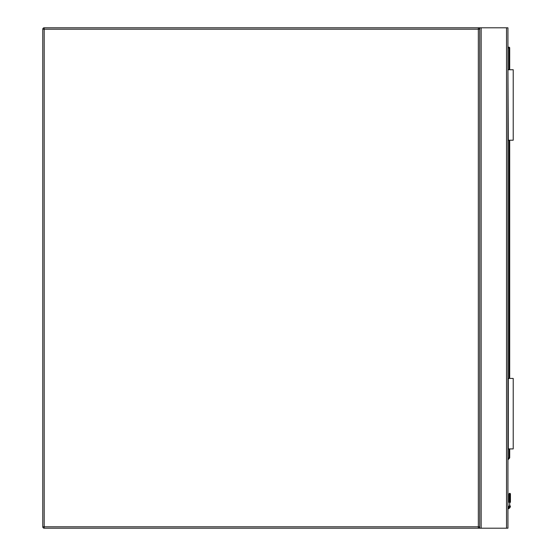 <?xml version="1.0" encoding="UTF-8"?>
<svg xmlns="http://www.w3.org/2000/svg" width="556" height="556" viewBox="0 0 556 556"><rect width="100%" height="100%" fill="white"/><g stroke="black" fill="none" stroke-linecap="round" stroke-linejoin="round"><path stroke-width="0.83" d="M44.188 27.8L478.334 27.8A1.411 1.411 0 0 1 479.745 29.211L479.745 526.789A1.411 1.411 0 0 1 478.334 528.2L44.188 528.2A1.411 1.411 0 0 1 42.777 526.789L42.777 29.211A1.411 1.411 0 0 1 44.188 27.8L44.188 526.789L478.334 526.789L478.334 29.211L42.777 29.211M479.745 528.2L479.745 27.8L507.941 27.8L507.941 528.2L478.334 528.2L478.334 526.789L479.745 526.789M479.745 27.8L478.334 27.8L478.334 29.211L479.745 29.211M510.443 494.02L509.699 493.276L508.962 494.02L510.443 494.02L509.699 493.276L508.962 494.02L508.962 502.318A0.702 0.5 180 0 1 509.664 501.818L509.734 493.519A0.702 0.5 -0 0 1 510.443 494.02L510.443 502.318A0.702 0.5 0 0 0 509.734 501.818L509.574 506.801L509.734 505.911L510.443 506.002L510.227 507.072L510.443 506.002M507.941 47.184L508.997 47.184A0.702 0.702 0 0 1 509.699 47.886L509.699 69.736M509.699 140.216L509.699 378.434M509.699 448.914L509.699 457.713A0.702 0.702 0 0 1 509.491 458.207L507.941 459.763M509.734 493.519L509.664 505.911L509.498 506.801L508.851 506.53A1.341 1.341 0 0 1 507.941 507.301A1.341 1.341 0 0 0 508.851 506.53A1.341 1.341 0 0 1 507.941 507.301A1.341 1.341 0 0 0 508.851 506.53M510.227 507.072A2.822 2.822 0 0 1 507.941 508.803A2.822 2.822 0 0 0 510.227 507.072L509.574 506.801A2.113 2.113 0 0 1 507.941 508.087M509.664 493.519A0.702 0.5 180 0 0 508.962 494.02M509.664 505.911L508.962 506.002M509.491 458.207L508.997 457.713L508.997 448.914M508.288 448.914L508.288 378.434L513.223 378.434L513.223 448.914L507.941 448.914M508.288 378.434L507.941 378.434M508.288 69.736L513.223 69.736L513.223 140.216L508.288 140.216L507.941 69.736M508.288 140.216L507.941 140.216M44.188 528.2L44.188 526.789L42.777 526.789M506.53 27.8L506.53 528.2M481.155 27.8L481.155 528.2M507.941 508.017A2.043 2.043 0 0 0 509.498 506.801L509.574 506.801M507.941 458.769L508.997 457.713L509.699 457.713M508.997 378.434L508.997 140.216M508.997 69.736L508.997 47.886L507.941 47.886M508.997 47.184L508.997 47.886L509.699 47.886M510.22 493.492L509.178 493.492"/></g></svg>
